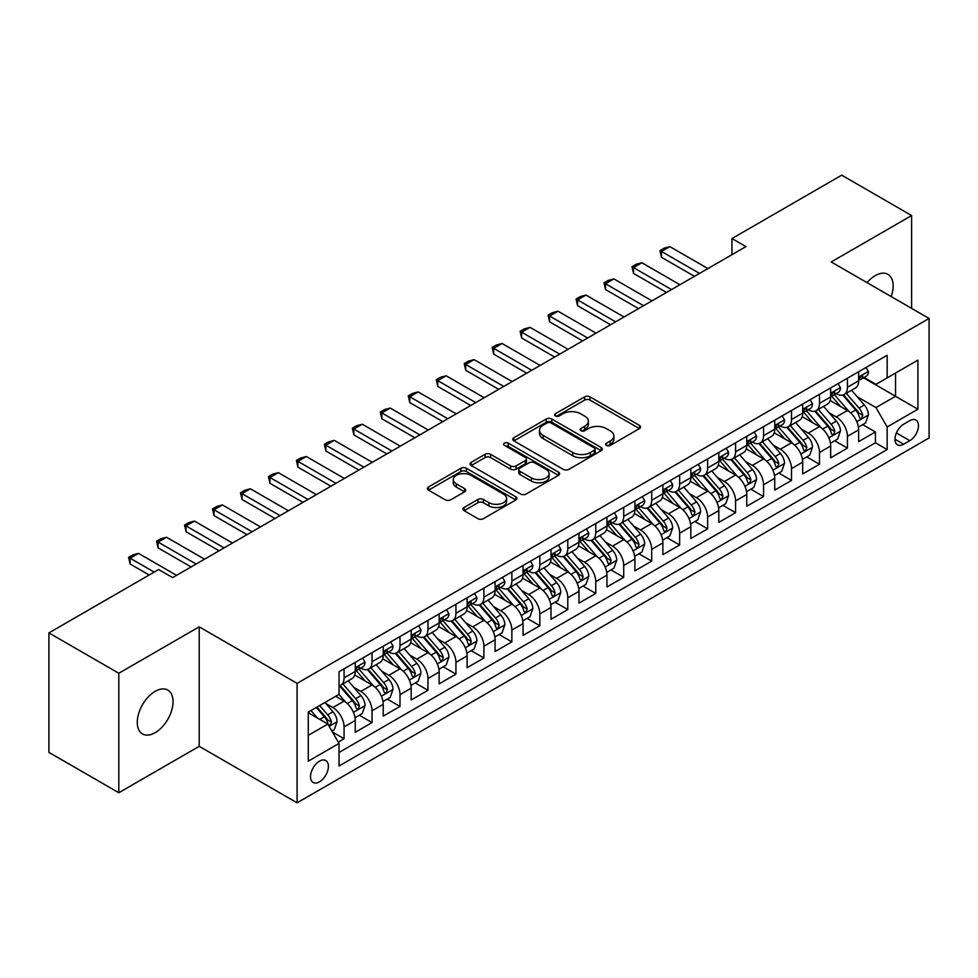 <?xml version="1.0" encoding="UTF-8"?>
<svg xmlns="http://www.w3.org/2000/svg" width="978" height="978" viewBox="0 0 978 978"><rect width="100%" height="100%" fill="white"/><g stroke="black" fill="none" stroke-linecap="round" stroke-linejoin="round"><path stroke-width="1.47" d="M606.458 445.418A2.714 1.565 0 0 0 610.309 445.418L639.465 428.572A3.888 2.237 0 0 0 640.602 426.995A3.888 2.237 0 0 0 639.465 425.406L590.064 396.885A3.888 2.237 0 0 0 584.575 396.885L555.406 413.718A2.714 1.565 0 0 0 554.612 414.831A2.714 1.565 0 0 0 555.406 415.931A2.714 1.565 0 0 0 559.245 415.931L563.022 413.755A12.421 7.176 0 0 1 580.59 413.755L584.71 416.139A12.421 7.176 0 0 1 588.353 421.2A12.421 7.176 0 0 1 584.71 426.274L580.932 428.45A2.714 1.565 0 0 0 580.137 429.562A2.714 1.565 0 0 0 580.932 430.675A2.714 1.565 0 0 0 584.783 430.675L588.548 428.498A12.421 7.176 0 0 1 606.115 428.498L610.235 430.87A12.421 7.176 0 0 1 613.878 435.943A12.421 7.176 0 0 1 610.235 441.017L606.458 443.193A2.714 1.565 0 0 0 605.663 444.305A2.714 1.565 0 0 0 606.458 445.418L606.458 443.193M155.172 732.681A25.306 14.609 120 0 0 171.7 710.37A25.306 14.609 120 0 0 167.825 690.089A25.306 14.609 120 0 0 155.172 691.348A25.306 14.609 120 0 0 138.631 713.647A25.306 14.609 120 0 0 142.507 733.928A25.306 14.609 120 0 0 155.172 732.681M891.166 296.566A25.306 14.609 120 0 0 887.926 274.341A25.306 14.609 120 0 0 875.273 275.6A25.306 14.609 120 0 0 867.058 282.642M319.464 781.838A12.653 7.311 120 0 0 327.728 770.688A12.653 7.311 120 0 0 325.784 760.542A12.653 7.311 120 0 0 319.464 761.177A12.653 7.311 120 0 0 311.2 772.327A12.653 7.311 120 0 0 313.131 782.461A12.653 7.311 120 0 0 319.464 781.838M464.073 507.496A3.888 2.237 0 0 0 462.936 509.086A3.888 2.237 0 0 0 464.073 510.663L477.924 518.67A3.888 2.237 0 0 0 483.413 518.67L515.809 499.966A3.888 2.237 0 0 0 516.946 498.389A3.888 2.237 0 0 0 515.809 496.8L466.396 468.279A3.888 2.237 0 0 0 460.907 468.279L428.523 486.971A3.888 2.237 0 0 0 427.386 488.56A3.888 2.237 0 0 0 428.523 490.149L445.259 499.807A3.888 2.237 0 0 0 450.76 499.807L464.611 491.812A3.888 2.237 0 0 0 465.748 490.222A3.888 2.237 0 0 0 464.611 488.633L456.31 483.841A10.379 5.99 0 0 1 453.266 479.599A10.379 5.99 0 0 1 459.684 474.061A10.379 5.99 0 0 1 470.993 475.369L503.523 494.147A10.379 5.99 0 0 1 506.567 498.389A10.379 5.99 0 0 1 500.161 503.927A10.379 5.99 0 0 1 488.841 502.619L483.413 499.489A3.888 2.237 0 0 0 477.924 499.489L464.073 507.496L464.073 510.663M199.206 626.837L118.815 673.255L48.9 632.9L48.9 752.375L118.815 792.742L199.206 746.324L297.092 802.828L297.092 683.353L199.206 626.837L199.206 746.324M911.618 308.376L911.618 215.539L831.227 261.957L929.1 318.461L297.092 683.353M911.618 215.539L841.703 175.172L731.947 238.546L731.947 254.683M48.9 632.9L158.668 569.526L172.641 577.595L745.933 246.615L731.947 238.546M563.304 469.379A3.888 2.237 0 0 0 568.793 469.379L601.177 450.687A3.888 2.237 0 0 0 602.314 449.098A3.888 2.237 0 0 0 601.177 447.508L551.763 418.987A3.888 2.237 0 0 0 546.274 418.987L513.89 437.692A3.888 2.237 0 0 0 512.753 439.269A3.888 2.237 0 0 0 513.89 440.858L563.304 469.379M505.504 446.005A2.714 1.565 0 0 1 508.267 446.384L508.267 443.156L558.499 472.154A3.888 2.237 0 0 1 559.636 473.743A3.888 2.237 0 0 1 558.499 475.32L526.103 494.024A3.888 2.237 0 0 1 520.614 494.024L471.2 465.504L471.2 462.325A3.888 2.237 0 0 0 470.063 463.914A3.888 2.237 0 0 0 471.2 465.504M471.2 462.325L485.064 454.33A3.888 2.237 0 0 1 490.553 454.33L510.589 465.895A3.888 2.237 0 0 0 516.078 465.895L525.284 460.589A3.888 2.237 0 0 0 526.421 459A3.888 2.237 0 0 0 525.284 457.423L504.416 445.369A2.714 1.565 0 0 1 503.621 444.269A2.714 1.565 0 0 1 505.296 442.814A2.714 1.565 0 0 1 508.267 443.156M338.266 742.082L344.073 738.732L332.471 732.033M325.87 703.512L332.887 707.571A15.819 9.132 60 0 1 344.073 726.947L355.259 720.48L355.259 732.277L372.031 722.583L359.317 715.236M353.828 687.375L360.845 691.422A15.819 9.132 60 0 1 372.031 710.798L383.217 704.343L383.217 716.128L400.002 706.434L387.276 699.099M381.799 671.226L388.816 675.285A15.819 9.132 60 0 1 400.002 694.649L411.188 688.194L411.188 699.979L427.961 690.297L415.247 682.95M409.758 655.077L416.775 659.135A15.819 9.132 60 0 1 427.961 678.512L439.146 672.045L439.146 683.842L455.931 674.148L443.205 666.8M437.728 638.94L444.745 642.986A15.819 9.132 60 0 1 455.931 662.363L467.117 655.908L467.117 667.693L483.902 657.998L471.176 650.651M465.687 622.79L472.716 626.837A15.819 9.132 60 0 1 483.902 646.213L495.088 639.759L495.088 651.544L511.861 641.861L499.135 634.514M493.658 606.641L500.675 610.7A15.819 9.132 60 0 1 511.861 630.076L523.047 623.609L523.047 635.394L539.832 625.712L527.105 618.365M521.616 590.492L528.646 594.551A15.819 9.132 60 0 1 539.832 613.927L551.017 607.472L551.017 619.257L567.79 609.563L555.064 602.216M549.587 574.355L556.604 578.401A15.819 9.132 60 0 1 567.79 597.778L578.976 591.323L578.976 603.108L595.761 593.426L583.035 586.079M577.546 558.206L584.575 562.264A15.819 9.132 60 0 1 595.761 581.641L606.947 575.174L606.947 586.959L623.719 577.277L610.993 569.929M605.516 542.056L612.534 546.115A15.819 9.132 60 0 1 623.719 565.492L634.905 559.037L634.905 570.822L651.69 561.127L638.964 553.78M633.475 525.919L640.504 529.966A15.819 9.132 60 0 1 651.69 549.343L662.876 542.888L662.876 554.673L679.649 544.99L666.923 537.643M661.446 509.77L668.463 513.829A15.819 9.132 60 0 1 679.649 533.193L690.835 526.739L690.835 538.523L707.62 528.841L694.893 521.494M689.404 493.621L696.434 497.68A15.819 9.132 60 0 1 707.62 517.056L718.806 510.589L718.806 522.386L735.578 512.692L722.852 505.345M717.375 477.484L724.392 481.531A15.819 9.132 60 0 1 735.578 500.907L746.764 494.452L746.764 506.237L763.549 496.543L750.823 489.208M745.334 461.335L752.363 465.381A15.819 9.132 60 0 1 763.549 484.758L774.735 478.303L774.735 490.088L791.508 480.406L778.794 473.059M773.305 445.186L780.322 449.244A15.819 9.132 60 0 1 791.508 468.621L802.693 462.154L802.693 473.939L819.478 464.257L806.752 456.909M801.275 429.049L808.293 433.095A15.819 9.132 60 0 1 819.478 452.472L830.664 446.017L830.664 457.802L847.437 448.107L847.437 436.322A15.819 9.132 -120 0 0 836.251 416.946L829.234 412.899M834.723 440.76L847.437 448.107M355.259 720.48A15.819 9.132 -120 0 0 344.073 701.116L335.686 696.263M383.217 704.343A15.819 9.132 -120 0 0 372.031 684.967L354.745 674.979M411.188 688.194A15.819 9.132 -120 0 0 400.002 668.818L382.704 658.83M439.146 672.045A15.819 9.132 -120 0 0 427.961 652.681L410.674 642.693M467.117 655.908A15.819 9.132 -120 0 0 455.931 636.531L438.633 626.543M495.088 639.759A15.819 9.132 -120 0 0 483.902 620.382L466.604 610.394M523.047 623.609A15.819 9.132 -120 0 0 511.861 604.233L494.562 594.257M551.017 607.472A15.819 9.132 -120 0 0 539.832 588.096L522.533 578.108M578.976 591.323A15.819 9.132 -120 0 0 567.79 571.947L550.492 561.959M606.947 575.174A15.819 9.132 -120 0 0 595.761 555.797L578.463 545.822M634.905 559.037A15.819 9.132 -120 0 0 623.719 539.66L606.433 529.673M662.876 542.888A15.819 9.132 -120 0 0 651.69 523.511L634.392 513.523M690.835 526.739A15.819 9.132 -120 0 0 679.649 507.362L662.363 497.386M718.806 510.589A15.819 9.132 -120 0 0 707.62 491.225L690.321 481.237M746.764 494.452A15.819 9.132 -120 0 0 735.578 475.076L718.292 465.088M774.735 478.303A15.819 9.132 -120 0 0 763.549 458.926L746.251 448.939M802.693 462.154A15.819 9.132 -120 0 0 791.508 442.789L774.221 432.802M830.664 446.017A15.819 9.132 -120 0 0 819.478 426.64L802.18 416.652M909.809 420.662L903.648 424.22A12.262 7.078 120 0 0 895.64 435.014A12.262 7.078 120 0 0 897.523 444.843A12.262 7.078 120 0 0 903.648 444.232L909.809 440.687A12.262 7.078 120 0 0 917.816 429.88A12.262 7.078 120 0 0 915.934 420.063A12.262 7.078 120 0 0 909.809 420.662M297.092 802.828L929.1 437.936L929.1 318.461M308.278 735.334L327.85 724.038L339.036 743.414L339.036 766.019L887.156 449.562L887.156 426.958L875.97 407.581L857.205 396.75M339.036 743.414L308.278 761.177L308.278 712.094L339.036 694.331L339.036 671.727L887.156 355.271L887.156 377.875L917.914 360.124L917.914 409.207L887.156 426.958M360.699 668.084L360.845 668.17A15.819 9.132 60 0 0 368.755 668.952L379.941 662.497A15.819 9.132 -120 0 0 383.217 655.26L383.217 646.213M388.669 651.947L388.816 652.033A15.819 9.132 60 0 0 396.726 652.815L407.912 646.348A15.819 9.132 -120 0 0 411.188 639.111L411.188 630.076M416.628 635.798L416.775 635.883A15.819 9.132 60 0 0 424.684 636.666L435.87 630.211A15.819 9.132 -120 0 0 439.146 622.962L439.146 613.927M444.599 619.649L444.745 619.734A15.819 9.132 60 0 0 452.655 620.517L463.841 614.062A15.819 9.132 -120 0 0 467.117 606.825L467.117 597.778M472.57 603.512L472.716 603.597A15.819 9.132 60 0 0 480.626 604.38L491.812 597.913A15.819 9.132 -120 0 0 495.088 590.675L495.088 581.629M500.528 587.362L500.675 587.448A15.819 9.132 60 0 0 508.584 588.23L519.77 581.776A15.819 9.132 -120 0 0 523.047 574.526L523.047 565.492M528.499 571.213L528.646 571.299A15.819 9.132 60 0 0 536.555 572.081L547.741 565.626A15.819 9.132 -120 0 0 551.017 558.389L551.017 549.343M556.458 555.076L556.604 555.162A15.819 9.132 60 0 0 564.514 555.944L575.7 549.477A15.819 9.132 -120 0 0 578.976 542.24L578.976 533.193M584.428 538.927L584.575 539.012A15.819 9.132 60 0 0 592.485 539.795L603.67 533.34A15.819 9.132 -120 0 0 606.947 526.091L606.947 517.056M612.387 522.778L612.534 522.863A15.819 9.132 60 0 0 620.443 523.646L631.629 517.191A15.819 9.132 -120 0 0 634.905 509.954L634.905 500.907M640.358 506.641L640.504 506.714A15.819 9.132 60 0 0 648.414 507.509L659.6 501.042A15.819 9.132 -120 0 0 662.876 493.804L662.876 484.758M668.316 490.491L668.463 490.577A15.819 9.132 60 0 0 676.373 491.359L687.558 484.905A15.819 9.132 -120 0 0 690.835 477.655L690.835 468.621M696.287 474.342L696.434 474.428A15.819 9.132 60 0 0 704.343 475.21L715.529 468.755A15.819 9.132 -120 0 0 718.806 461.506L718.806 452.472M724.246 458.193L724.392 458.279A15.819 9.132 60 0 0 732.302 459.061L743.488 452.606A15.819 9.132 -120 0 0 746.764 445.369L746.764 436.322M752.216 442.056L752.363 442.142A15.819 9.132 60 0 0 760.273 442.924L771.459 436.457A15.819 9.132 -120 0 0 774.735 429.22L774.735 420.173M780.175 425.907L780.322 425.992A15.819 9.132 60 0 0 788.231 426.775L799.417 420.32A15.819 9.132 -120 0 0 802.693 413.071L802.693 404.036M808.146 409.758L808.293 409.843A15.819 9.132 60 0 0 816.202 410.626L827.388 404.171A15.819 9.132 -120 0 0 830.664 396.934L830.664 387.887M339.036 752.449L875.408 442.789L875.408 431.97L858.623 441.653L858.623 429.868A15.819 9.132 -120 0 0 847.437 410.491L830.151 400.503M836.104 393.621L836.251 393.706A15.819 9.132 -120 0 0 844.161 394.489A15.819 9.132 -120 0 0 847.437 387.239L847.437 378.205M844.161 394.489L855.347 388.021A15.819 9.132 -120 0 0 858.623 380.784L858.623 371.738M344.073 668.818L344.073 677.864A15.819 9.132 60 0 1 340.796 685.101A15.819 9.132 60 0 1 339.036 685.737M340.796 685.101L351.982 678.646A15.819 9.132 -120 0 0 355.259 671.409L355.259 662.363M372.031 652.668L372.031 661.715A15.819 9.132 60 0 1 368.755 668.952M400.002 636.531L400.002 645.566A15.819 9.132 60 0 1 396.726 652.815M427.961 620.382L427.961 629.429A15.819 9.132 60 0 1 424.684 636.666M455.931 604.233L455.931 613.279A15.819 9.132 60 0 1 452.655 620.517M483.902 588.096L483.902 597.13A15.819 9.132 60 0 1 480.626 604.38M511.861 571.947L511.861 580.993A15.819 9.132 60 0 1 508.584 588.23M539.832 555.797L539.832 564.844A15.819 9.132 60 0 1 536.555 572.081M567.79 539.66L567.79 548.695A15.819 9.132 60 0 1 564.514 555.944M595.761 523.511L595.761 532.558A15.819 9.132 60 0 1 592.485 539.795M623.719 507.362L623.719 516.408A15.819 9.132 60 0 1 620.443 523.646M651.69 491.225L651.69 500.259A15.819 9.132 60 0 1 648.414 507.509M679.649 475.076L679.649 484.11A15.819 9.132 60 0 1 676.373 491.359M707.62 458.926L707.62 467.973A15.819 9.132 60 0 1 704.343 475.21M735.578 442.777L735.578 451.824A15.819 9.132 60 0 1 732.302 459.061M763.549 426.64L763.549 435.675A15.819 9.132 60 0 1 760.273 442.924M791.508 410.491L791.508 419.538A15.819 9.132 60 0 1 788.231 426.775M819.478 394.342L819.478 403.388A15.819 9.132 60 0 1 816.202 410.626M819.478 452.472L819.478 464.257M791.508 468.621L791.508 480.406M763.549 484.758L763.549 496.543M735.578 500.907L735.578 512.692M707.62 517.056L707.62 528.841M679.649 533.193L679.649 544.99M651.69 549.343L651.69 561.127M623.719 565.492L623.719 577.277M595.761 581.641L595.761 593.426M567.79 597.778L567.79 609.563M539.832 613.927L539.832 625.712M511.861 630.076L511.861 641.861M483.902 646.213L483.902 657.998M455.931 662.363L455.931 674.148M427.961 678.512L427.961 690.297M400.002 694.649L400.002 706.434M372.031 710.798L372.031 722.583M344.073 726.947L344.073 738.732M327.85 724.038L308.278 712.742M875.97 407.581L895.542 396.286L895.542 373.034L917.914 360.124M863.513 377.789L917.914 409.207M864.075 377.471L875.97 384.342L887.156 377.875M118.815 673.255L118.815 792.742M862.682 424.623L875.408 431.97M875.408 442.789L887.156 449.562M607.546 445.797L610.235 444.244A12.421 7.176 0 0 0 613.878 439.171L613.878 435.943M588.353 421.2L588.353 424.44A12.421 7.176 0 0 1 584.71 429.501L582.02 431.053M639.416 428.608L590.064 400.112A3.888 2.237 0 0 0 584.575 400.112L556.494 416.322M601.128 450.711L551.763 422.215A3.888 2.237 0 0 0 546.274 422.215L513.939 440.882M594.318 450.21A2.714 1.565 0 0 0 595.113 449.098A2.714 1.565 0 0 0 594.318 447.985L550.944 422.948A2.714 1.565 0 0 0 547.105 422.948L543.12 425.247A12.421 7.176 0 0 0 539.489 430.32A12.421 7.176 0 0 0 543.12 435.393L572.766 452.508A12.421 7.176 0 0 0 590.333 452.508L594.318 450.21L594.318 453.437A2.714 1.565 0 0 0 595.113 452.325L595.113 449.098M539.489 430.32L539.489 433.547A12.421 7.176 0 0 0 543.12 438.621L543.12 435.393M594.318 453.437L590.333 455.736A12.421 7.176 0 0 1 572.766 455.736L543.12 438.621M471.262 465.528L485.064 457.557L485.064 454.33M526.421 459L526.421 462.227A3.888 2.237 0 0 1 525.284 463.816L516.078 469.122A3.888 2.237 0 0 1 510.589 469.122L490.553 457.557A3.888 2.237 0 0 0 485.064 457.557M508.267 446.384L558.438 475.357M531.384 477.9A10.379 5.99 0 0 0 542.704 479.196A10.379 5.99 0 0 0 549.11 473.658A10.379 5.99 0 0 0 546.079 469.428L534.611 462.802A3.888 2.237 0 0 0 529.122 462.802L519.929 468.12A3.888 2.237 0 0 0 518.792 469.697A3.888 2.237 0 0 0 519.929 471.286L531.384 477.9L531.384 481.127A10.379 5.99 0 0 0 542.704 482.435A10.379 5.99 0 0 0 549.11 476.885L549.11 473.658M518.792 469.697L518.792 472.924A3.888 2.237 0 0 0 519.929 474.513L519.929 471.286M531.384 481.127L519.929 474.513M506.567 498.389L506.567 501.616A10.379 5.99 0 0 1 500.161 507.154A10.379 5.99 0 0 1 488.841 505.858L483.413 502.729A3.888 2.237 0 0 0 477.924 502.729L464.122 510.699M453.266 479.599L453.266 482.839A10.379 5.99 0 0 0 456.31 487.068L456.31 483.841M464.562 491.836L456.31 487.068M515.761 500.002L466.396 471.506A3.888 2.237 0 0 0 460.907 471.506L428.572 490.174L428.523 486.971M858.391 427.093L865.616 422.924L868.415 414.855A10.477 6.051 -120 0 0 864.332 405.014L851.557 390.222M849.002 411.518L834.393 394.611M840.689 406.591L832.205 396.775A25.11 14.499 -120 0 0 831.434 395.907M842.743 395.051L855.664 410.014A10.477 6.051 60 0 1 859.405 417.239L860.163 418.474L861.581 418.278L862.755 415.295A10.477 6.051 -120 0 0 859.014 408.083L846.239 393.29M843.501 394.806L857.388 410.882A5.342 3.081 60 0 1 858.733 412.973L862.755 415.295M866.043 367.459L868.415 371.579A10.477 6.051 60 0 1 866.251 376.212L860.933 379.281A10.477 6.051 -120 0 0 862.755 376.872L862.535 375.943M858.977 379.782L859.014 379.782A10.477 6.051 -120 0 0 860.933 379.281M861.398 376.09L862.755 376.872C862.095 375.295 860.982 375.943 859.405 378.804A10.477 6.051 60 0 1 858.623 380.295M699.502 273.412L661.47 251.456L661.47 257.275L659.942 250.576L664.135 248.155L669.869 246.615L707.901 268.571M694.478 276.322L661.47 257.275M669.869 246.615L661.47 251.456L659.942 250.576M830.432 443.242L837.657 439.073L840.444 430.992A10.477 6.051 -120 0 0 836.373 421.151L823.586 406.359M821.031 427.655L806.422 410.748M812.718 422.74L804.246 412.924A25.11 14.499 -120 0 0 803.464 412.056M814.772 411.2L827.694 426.163A10.477 6.051 60 0 1 831.434 433.376L832.192 434.623L833.611 434.428L834.796 431.445A10.477 6.051 -120 0 0 831.055 424.22L818.28 409.427M815.53 410.956L829.417 427.031A5.342 3.081 60 0 1 830.762 429.122L834.796 431.445M802.461 459.391L809.686 455.21L812.486 447.142A10.477 6.051 -120 0 0 808.403 437.3L795.627 422.508M793.06 443.804L778.464 426.897M784.759 438.877L776.275 429.073A25.11 14.499 -120 0 0 775.505 428.193M786.813 427.349L799.735 442.313A10.477 6.051 60 0 1 803.476 449.525L804.234 450.772L805.652 450.565L806.826 447.594A10.477 6.051 -120 0 0 803.085 440.369L790.31 425.577M787.571 427.105L801.459 443.181A5.342 3.081 60 0 1 802.804 445.271L806.826 447.594M774.503 475.528L781.728 471.359L784.515 463.291A10.477 6.051 -120 0 0 780.444 453.45L767.657 438.657M765.102 459.953L750.493 443.046M756.789 455.027L748.317 445.21A25.11 14.499 -120 0 0 747.534 444.342M758.842 443.486L771.764 458.45A10.477 6.051 60 0 1 775.505 465.675L776.263 466.909L777.681 466.714L778.867 463.731A10.477 6.051 -120 0 0 775.126 456.518L762.351 441.726M759.6 443.242L773.488 459.318A5.342 3.081 60 0 1 774.833 461.408L778.867 463.731M746.532 491.677L753.757 487.509L756.556 479.428A10.477 6.051 -120 0 0 752.473 469.599L739.698 454.794M737.131 476.103L722.534 459.195M728.83 471.176L720.346 461.359A25.11 14.499 -120 0 0 719.576 460.491M730.884 459.636L743.806 474.599A10.477 6.051 60 0 1 747.547 481.812L748.304 483.059L749.723 482.863L750.896 479.88A10.477 6.051 -120 0 0 747.155 472.655L734.38 457.863M731.642 459.391L745.529 475.467A5.342 3.081 60 0 1 746.874 477.557L750.896 479.88M838.073 383.608L840.444 387.728A10.477 6.051 60 0 1 838.28 392.361L832.963 395.43A10.477 6.051 -120 0 0 834.796 393.022L834.576 392.092M831.019 395.919L831.055 395.919A10.477 6.051 -120 0 0 832.963 395.43M833.439 392.239L834.796 393.022C834.136 391.432 833.011 392.08 831.434 394.953A10.477 6.051 60 0 1 830.664 396.445M671.544 289.561L633.512 267.605L633.512 273.412L631.971 266.713L636.165 264.292L641.898 262.764L679.93 284.72M666.507 292.471L633.512 273.412M641.898 262.764L633.512 267.605L631.971 266.713M810.114 399.757L812.486 403.877A10.477 6.051 60 0 1 810.31 408.511L805.004 411.579A10.477 6.051 -120 0 0 806.826 409.159L806.605 408.229M803.048 412.068L803.085 412.068A10.477 6.051 -120 0 0 805.004 411.579M805.469 408.376L806.826 409.159C806.165 407.581 805.053 408.229 803.476 411.102A10.477 6.051 60 0 1 802.693 412.594M643.573 305.711L605.541 283.754L605.541 289.561L604.001 282.862L608.206 280.441L613.939 278.901L651.971 300.869M638.548 308.62L605.541 289.561M613.939 278.901L605.541 283.754L604.001 282.862M782.143 415.907L784.515 420.014A10.477 6.051 60 0 1 782.351 424.66L777.033 427.716A10.477 6.051 -120 0 0 778.867 425.308L778.647 424.379M775.077 428.217L775.126 428.217A10.477 6.051 -120 0 0 777.033 427.716M777.51 424.525L778.867 425.308C778.207 423.731 777.082 424.379 775.505 427.252A10.477 6.051 60 0 1 774.735 428.731M615.614 321.848L577.582 299.891L577.582 305.711L576.042 299.011L580.235 296.591L585.969 295.05L624.001 317.006M610.578 324.757L577.582 305.711M585.969 295.05L577.582 299.891L576.042 299.011M754.172 432.044L756.556 436.164A10.477 6.051 60 0 1 754.38 440.797L749.075 443.865A10.477 6.051 -120 0 0 750.896 441.457L750.676 440.528M747.119 444.354L747.155 444.354A10.477 6.051 -120 0 0 749.075 443.865M749.539 440.675L750.896 441.457C750.236 439.88 749.124 440.516 747.547 443.389A10.477 6.051 60 0 1 746.764 444.88M587.644 337.997L549.612 316.041L549.612 321.848L548.071 315.148L552.277 312.728L557.998 311.2L596.03 333.156M582.607 340.906L549.612 321.848M557.998 311.2L549.612 316.041L548.071 315.148M718.573 507.826L725.798 503.658L728.586 495.577A10.477 6.051 -120 0 0 724.502 485.736L711.727 470.944M709.172 492.24L694.563 475.332M700.859 487.325L692.387 477.508A25.11 14.499 -120 0 0 691.605 476.628M702.913 475.785L715.835 490.748A10.477 6.051 60 0 1 719.576 497.961L720.334 499.208L721.752 499.012L722.925 496.029A10.477 6.051 -120 0 0 719.197 488.804L706.422 474.012M703.671 475.54L717.559 491.616A5.342 3.081 60 0 1 718.903 493.707L722.925 496.029M726.214 448.193L728.586 452.313A10.477 6.051 60 0 1 726.422 456.946L721.104 460.015A10.477 6.051 -120 0 0 722.925 457.594L722.705 456.665M719.148 460.504L719.197 460.504A10.477 6.051 -120 0 0 721.104 460.015M721.581 456.824L722.925 457.594C722.277 456.017 721.153 456.665 719.576 459.538A10.477 6.051 60 0 1 718.806 461.029M559.685 354.146L521.653 332.19L521.653 337.997L520.113 331.297L524.306 328.877L530.039 327.349L568.071 349.305M554.648 357.056L521.653 337.997M530.039 327.349L521.653 332.19L520.113 331.297M690.602 523.976L697.827 519.795L700.627 511.726A10.477 6.051 -120 0 0 696.544 501.885L683.769 487.093M681.201 508.389L666.605 491.482M672.901 503.462L664.417 493.658A25.11 14.499 -120 0 0 663.646 492.778M674.954 491.922L687.876 506.885A10.477 6.051 60 0 1 691.605 514.11L692.375 515.357L693.793 515.149L694.967 512.166A10.477 6.051 -120 0 0 691.226 504.954L678.451 490.161M675.712 491.677L689.6 507.765A5.342 3.081 60 0 1 690.945 509.844L694.967 512.166M698.243 464.342L700.627 468.45A10.477 6.051 60 0 1 698.451 473.095L693.145 476.164A10.477 6.051 -120 0 0 694.967 473.743L694.747 472.814M691.189 476.653L691.226 476.653A10.477 6.051 -120 0 0 693.145 476.164M693.61 472.961L694.967 473.743C694.307 472.166 693.194 472.814 691.605 475.687A10.477 6.051 60 0 1 690.835 477.178M531.714 370.295L493.682 348.327L493.682 354.146L492.142 347.447L496.335 345.026L502.069 343.486L540.101 365.442M526.677 373.193L493.682 354.146M502.069 343.486L493.682 348.327L492.142 347.447M662.632 540.113L669.869 535.944L672.656 527.875A10.477 6.051 -120 0 0 668.573 518.034L655.798 503.242M653.243 524.538L638.634 507.631M644.93 519.611L636.458 509.795A25.11 14.499 -120 0 0 635.676 508.927M646.984 508.071L659.905 523.034A10.477 6.051 60 0 1 663.646 530.259L664.404 531.494L665.822 531.298L666.996 528.316A10.477 6.051 -120 0 0 663.267 521.103L650.492 506.298M647.742 507.826L661.629 523.902A5.342 3.081 60 0 1 662.974 525.993L666.996 528.316M670.285 480.479L672.656 484.599A10.477 6.051 60 0 1 670.492 489.232L665.174 492.301A10.477 6.051 -120 0 0 666.996 489.892L666.776 488.963M663.218 492.79L663.267 492.79A10.477 6.051 -120 0 0 665.174 492.301M665.651 489.11L666.996 489.892C666.348 488.315 665.223 488.951 663.646 491.824A10.477 6.051 60 0 1 662.876 493.315M503.756 386.432L465.724 364.476L465.724 370.295L464.183 363.584L468.376 361.163L474.11 359.635L512.142 381.591M498.719 389.342L465.724 370.295M474.11 359.635L465.724 364.476L464.183 363.584M634.673 556.262L641.898 552.093L644.698 544.012A10.477 6.051 -120 0 0 640.614 534.171L627.839 519.379M625.272 540.675L610.675 523.768M616.971 535.761L608.487 525.944A25.11 14.499 -120 0 0 607.717 525.064M619.025 524.22L631.947 539.184A10.477 6.051 60 0 1 635.676 546.396L636.446 547.643L637.864 547.448L639.037 544.465A10.477 6.051 -120 0 0 635.297 537.24L622.521 522.448M619.783 523.976L633.671 540.052A5.342 3.081 60 0 1 635.015 542.142L639.037 544.465M642.314 496.628L644.698 500.748A10.477 6.051 60 0 1 642.522 505.381L637.216 508.45A10.477 6.051 -120 0 0 639.037 506.029L638.817 505.1M635.26 508.939L635.297 508.939A10.477 6.051 -120 0 0 637.216 508.45M637.68 505.259L639.037 506.029C638.377 504.452 637.253 505.1 635.676 507.973A10.477 6.051 60 0 1 634.905 509.465M475.785 402.581L437.753 380.625L437.753 386.432L436.212 379.733L440.406 377.312L446.139 375.784L484.171 397.74M470.748 405.491L437.753 386.432M446.139 375.784L437.753 380.625L436.212 379.733M606.702 572.411L613.939 568.23L616.727 560.162A10.477 6.051 -120 0 0 612.644 550.321L599.869 535.528M597.313 556.824L582.705 539.917M589 551.898L580.529 542.093A25.11 14.499 -120 0 0 579.746 541.213M591.054 540.357L603.976 555.321A10.477 6.051 60 0 1 607.717 562.546L608.475 563.793L609.893 563.585L611.067 560.602A10.477 6.051 -120 0 0 607.338 553.389L594.563 538.597M591.812 540.113L605.7 556.201A5.342 3.081 60 0 1 607.045 558.279L611.067 560.602M614.355 512.778L616.727 516.885A10.477 6.051 60 0 1 614.563 521.531L609.245 524.599A10.477 6.051 -120 0 0 611.067 522.179L610.847 521.25M607.289 525.088L607.338 525.088A10.477 6.051 -120 0 0 609.245 524.599M609.722 521.396L611.067 522.179C610.406 520.602 609.294 521.25 607.717 524.122A10.477 6.051 60 0 1 606.947 525.614M447.826 418.731L409.794 396.762L409.794 402.581L408.254 395.882L412.447 393.462L418.181 391.921L456.213 413.877M442.789 421.628L409.794 402.581M418.181 391.921L409.794 396.762L408.254 395.882M578.744 588.548L585.969 584.379L588.768 576.311A10.477 6.051 -120 0 0 584.685 566.47L571.91 551.678M569.343 572.974L554.746 556.066M561.03 568.047L552.558 558.23A25.11 14.499 -120 0 0 551.775 557.362M563.096 556.506L576.018 571.47A10.477 6.051 60 0 1 579.746 578.695L580.516 579.93L581.934 579.734L583.108 576.751A10.477 6.051 -120 0 0 579.367 569.538L566.592 554.746M563.854 556.262L577.741 572.338A5.342 3.081 60 0 1 579.086 574.428L583.108 576.751M586.384 528.915L588.768 533.034A10.477 6.051 60 0 1 586.592 537.668L581.287 540.736A10.477 6.051 -120 0 0 583.108 538.328L582.888 537.399M579.331 541.237L579.367 541.237A10.477 6.051 -120 0 0 581.287 540.736M581.751 537.545L583.108 538.328C582.448 536.751 581.323 537.399 579.746 540.259A10.477 6.051 60 0 1 578.976 541.751M419.855 434.868L381.823 412.912L381.823 418.731L380.283 412.031L384.476 409.599L390.21 408.07L428.242 430.027M414.819 437.777L381.823 418.731M390.21 408.07L381.823 412.912L380.283 412.031M550.773 604.697L557.998 600.529L560.797 592.448A10.477 6.051 -120 0 0 556.714 582.607L543.939 567.815M541.384 589.111L526.775 572.203M533.071 584.196L524.599 574.379A25.11 14.499 -120 0 0 523.817 573.499M535.125 572.656L548.047 587.619A10.477 6.051 60 0 1 551.788 594.832L552.546 596.079L553.964 595.883L555.137 592.9A10.477 6.051 -120 0 0 551.409 585.675L538.621 570.883M535.883 572.411L549.77 588.487A5.342 3.081 60 0 1 551.115 590.578L555.137 592.9M558.426 545.064L560.797 549.184A10.477 6.051 60 0 1 558.634 553.817L553.316 556.885A10.477 6.051 -120 0 0 555.137 554.477L554.917 553.548M551.36 557.374L551.409 557.374A10.477 6.051 -120 0 0 553.316 556.885M553.793 553.695L555.137 554.477C554.477 552.888 553.365 553.536 551.788 556.409A10.477 6.051 60 0 1 551.017 557.9M391.897 451.017L353.865 429.061L353.865 434.868L352.324 428.168L356.518 425.748L362.251 424.22L400.283 446.176M386.86 453.926L353.865 434.868M362.251 424.22L353.865 429.061L352.324 428.168M522.814 620.847L530.039 616.666L532.839 608.597A10.477 6.051 -120 0 0 528.756 598.756L515.981 583.964M513.413 605.26L498.817 588.353M505.1 600.333L496.628 590.529A25.11 14.499 -120 0 0 495.846 589.648M507.154 588.805L520.088 603.756A10.477 6.051 60 0 1 523.817 610.981L524.587 612.228L525.993 612.02L527.179 609.049A10.477 6.051 -120 0 0 523.438 601.825L510.663 587.032M507.924 588.56L521.812 604.636A5.342 3.081 60 0 1 523.157 606.727L527.179 609.049M530.455 561.213L532.839 565.321A10.477 6.051 60 0 1 530.663 569.966L525.357 573.035A10.477 6.051 -120 0 0 527.179 570.614L526.959 569.685M523.401 573.524L523.438 573.524A10.477 6.051 -120 0 0 525.357 573.035M525.822 569.832L527.179 570.614C526.519 569.037 525.394 569.685 523.817 572.558A10.477 6.051 60 0 1 523.047 574.049M363.926 467.166L325.894 445.21L325.894 451.017L324.354 444.318L328.547 441.897L334.28 440.357L372.312 462.313M358.889 470.063L325.894 451.017M334.28 440.357L325.894 445.21L324.354 444.318M502.496 577.35L504.868 581.47A10.477 6.051 60 0 1 502.704 586.103L497.386 589.172A10.477 6.051 -120 0 0 499.208 586.763L498.988 585.834M495.43 589.673L495.479 589.673A10.477 6.051 -120 0 0 497.386 589.172M497.863 585.981L499.208 586.763C498.548 585.186 497.435 585.834 495.858 588.695A10.477 6.051 60 0 1 495.088 590.186M335.955 483.303L297.923 461.347L297.923 467.166L296.395 460.467L300.588 458.046L306.322 456.506L344.354 478.462M330.931 486.213L297.923 467.166M306.322 456.506L297.923 461.347L296.395 460.467M474.526 593.499L476.909 597.619A10.477 6.051 60 0 1 474.733 602.252L469.416 605.321A10.477 6.051 -120 0 0 471.249 602.913L471.029 601.983M467.472 605.81L467.508 605.81A10.477 6.051 -120 0 0 469.416 605.321M469.892 602.13L471.249 602.913C470.589 601.336 469.464 601.971 467.887 604.844A10.477 6.051 60 0 1 467.117 606.336M307.997 499.452L269.965 477.496L269.965 483.303L268.424 476.604L272.618 474.183L278.351 472.655L316.383 494.611M302.96 502.362L269.965 483.303M278.351 472.655L269.965 477.496L268.424 476.604M494.844 636.984L502.069 632.815L504.868 624.746A10.477 6.051 -120 0 0 500.785 614.905L488.01 600.113M485.455 621.409L470.846 604.502M477.142 616.482L468.67 606.666A25.11 14.499 -120 0 0 467.887 605.798M479.196 604.942L492.117 619.905A10.477 6.051 60 0 1 495.858 627.13L496.616 628.365L498.034 628.169L499.208 625.186A10.477 6.051 -120 0 0 495.479 617.974L482.692 603.181M479.954 604.697L493.841 620.773A5.342 3.081 60 0 1 495.186 622.864L499.208 625.186M466.885 653.133L474.11 648.964L476.909 640.883A10.477 6.051 -120 0 0 472.826 631.042L460.051 616.25M457.484 637.546L442.887 620.639M449.171 632.632L440.699 622.815A25.11 14.499 -120 0 0 439.917 621.947M451.225 621.091L464.159 636.055A10.477 6.051 60 0 1 467.887 643.267L468.658 644.514L470.063 644.319L471.249 641.336A10.477 6.051 -120 0 0 467.508 634.111L454.733 619.318M451.995 620.847L465.883 636.923A5.342 3.081 60 0 1 467.227 639.013L471.249 641.336M438.914 669.282L446.139 665.101L448.939 657.033A10.477 6.051 -120 0 0 444.856 647.191L432.08 632.399M429.525 653.695L414.916 636.788M421.212 648.769L412.74 638.964A25.11 14.499 -120 0 0 411.958 638.084M423.266 637.24L436.188 652.204A10.477 6.051 60 0 1 439.929 659.416L440.687 660.663L442.105 660.456L443.279 657.485A10.477 6.051 -120 0 0 439.55 650.26L426.763 635.468M424.024 636.996L437.912 653.072A5.342 3.081 60 0 1 439.256 655.162L443.279 657.485M446.567 609.649L448.939 613.768A10.477 6.051 60 0 1 446.775 618.402L441.457 621.47A10.477 6.051 -120 0 0 443.279 619.05L443.058 618.12M439.501 621.959L439.55 621.959A10.477 6.051 -120 0 0 441.457 621.47M441.934 618.267L443.279 619.05C442.618 617.473 441.506 618.12 439.929 620.993A10.477 6.051 60 0 1 439.146 622.485M280.026 515.602L241.994 493.645L241.994 499.452L240.466 492.753L244.659 490.333L250.392 488.792L288.424 510.76M275.001 518.511L241.994 499.452M250.392 488.792L241.994 493.645L240.466 492.753M410.956 685.419L418.181 681.25L420.968 673.182A10.477 6.051 -120 0 0 416.897 663.341L404.11 648.548M401.555 669.844L386.958 652.937M393.242 664.918L384.77 655.101A25.11 14.499 -120 0 0 383.987 654.233M395.295 653.377L408.229 668.341A10.477 6.051 60 0 1 411.958 675.566L412.728 676.8L414.134 676.605L415.32 673.622A10.477 6.051 -120 0 0 411.579 666.409L398.804 651.617M396.066 653.133L409.941 669.209A5.342 3.081 60 0 1 411.298 671.299L415.32 673.622M418.596 625.798L420.968 629.905A10.477 6.051 60 0 1 418.804 634.551L413.486 637.619A10.477 6.051 -120 0 0 415.32 635.199L415.1 634.27M411.542 638.108L411.579 638.108A10.477 6.051 -120 0 0 413.486 637.619M413.963 634.416L415.32 635.199C414.66 633.622 413.535 634.27 411.958 637.143A10.477 6.051 60 0 1 411.188 638.634M252.067 531.739L214.035 509.782L214.035 515.602L212.495 508.902L216.688 506.482L222.422 504.941L260.454 526.897M247.031 534.648L214.035 515.602M222.422 504.941L214.035 509.782L212.495 508.902M382.985 701.568L390.21 697.4L393.009 689.319A10.477 6.051 -120 0 0 388.926 679.49L376.151 664.685M373.596 685.994L358.987 669.086M365.283 681.067L356.799 671.25A25.11 14.499 -120 0 0 356.029 670.382M367.337 669.527L380.259 684.49A10.477 6.051 60 0 1 383.999 691.715L384.757 692.95L386.176 692.754L387.349 689.771A10.477 6.051 -120 0 0 383.608 682.546L370.833 667.754M368.095 669.282L381.982 685.358A5.342 3.081 60 0 1 383.327 687.448L387.349 689.771M390.638 641.935L393.009 646.055A10.477 6.051 60 0 1 390.845 650.688L385.528 653.756A10.477 6.051 -120 0 0 387.349 651.348L387.129 650.419M383.572 654.245L383.608 654.245A10.477 6.051 -120 0 0 385.528 653.756M385.992 650.566L387.349 651.348C386.689 649.771 385.576 650.407 383.999 653.28A10.477 6.051 60 0 1 383.217 654.771M224.096 547.888L186.064 525.932L186.064 531.751L184.536 525.039L188.73 522.619L194.463 521.091L232.495 543.047M219.072 550.797L186.064 531.751M194.463 521.091L186.064 525.932L184.536 525.039M355.026 717.718L362.251 713.549L365.038 705.468A10.477 6.051 -120 0 0 360.968 695.627L348.18 680.835M345.625 702.131L338.938 694.392M337.312 697.216L336.224 695.957M339.366 685.676L352.288 700.639A10.477 6.051 60 0 1 356.029 707.852L356.787 709.099L358.205 708.903L359.391 705.92A10.477 6.051 -120 0 0 355.65 698.695L342.875 683.903M340.124 685.431L354.012 701.507A5.342 3.081 60 0 1 355.356 703.598L359.391 705.92M362.667 658.084L365.038 662.204A10.477 6.051 60 0 1 362.875 666.837L357.557 669.906A10.477 6.051 -120 0 0 359.391 667.485L359.171 666.556M355.613 670.395L355.65 670.395A10.477 6.051 -120 0 0 357.557 669.906M358.034 666.715L359.391 667.485C358.73 665.908 357.606 666.556 356.029 669.429A10.477 6.051 60 0 1 355.259 670.92M196.138 564.037L158.106 542.081L158.106 547.888L156.566 541.189L160.759 538.768L166.492 537.24L204.524 559.196M191.101 566.947L158.106 547.888M166.492 537.24L158.106 542.081L156.566 541.189M331.909 731.067L334.28 729.686L337.08 721.617A10.477 6.051 -120 0 0 332.997 711.776L324.953 702.461M317.447 718.035L310.967 710.529M309.354 713.353L308.278 712.118M316.285 707.461L324.329 716.776A10.477 6.051 60 0 1 328.07 724.001L328.828 725.248L330.246 725.04L331.42 722.057A10.477 6.051 -120 0 0 327.679 714.845L319.635 705.529M316.933 707.094L326.053 717.656A5.342 3.081 60 0 1 327.398 719.735L331.42 722.057M154.194 572.106L130.135 558.218L130.135 564.037L128.595 557.338L132.8 554.917L138.534 553.377L176.566 575.333M149.157 575.015L130.135 564.037M138.534 553.377L130.135 558.218L128.595 557.338M332.887 707.571L344.073 701.116M360.845 691.422L372.031 684.967M388.816 675.285L400.002 668.818M416.775 659.135L427.961 652.681M444.745 642.986L455.931 636.531M472.716 626.837L483.902 620.382M500.675 610.7L511.861 604.233M528.646 594.551L539.832 588.096M556.604 578.401L567.79 571.947M584.575 562.264L595.761 555.797M612.534 546.115L623.719 539.66M640.504 529.966L651.69 523.511M668.463 513.829L679.649 507.362M696.434 497.68L707.62 491.225M724.392 481.531L735.578 475.076M752.363 465.381L763.549 458.926M780.322 449.244L791.508 442.789M808.293 433.095L819.478 426.64M836.251 416.946L847.437 410.491M847.437 387.239L858.623 380.784M344.073 677.864L355.259 671.409M372.031 661.715L383.217 655.26M400.002 645.566L411.188 639.111M427.961 629.429L439.146 622.962M455.931 613.279L467.117 606.825M483.902 597.13L495.088 590.675M511.861 580.993L523.047 574.526M539.832 564.844L551.017 558.389M567.79 548.695L578.976 542.24M595.761 532.558L606.947 526.091M623.719 516.408L634.905 509.954M651.69 500.259L662.876 493.804M679.649 484.11L690.835 477.655M707.62 467.973L718.806 461.506M735.578 451.824L746.764 445.369M763.549 435.675L774.735 429.22M791.508 419.538L802.693 413.071M819.478 403.388L830.664 396.934M847.437 436.322L858.623 429.868M896.398 432.948L909.809 440.687M894.98 439.232L903.648 444.232M610.235 444.244L610.235 441.017M580.932 430.675L580.932 428.45M584.71 429.501L584.71 426.274M555.406 415.931L555.406 413.718M584.575 400.112L584.575 396.885M590.064 400.112L590.064 396.885M639.465 428.572L639.465 425.406M513.89 440.858L513.89 437.692M546.274 422.215L546.274 418.987M551.763 422.215L551.763 418.987M601.177 450.687L601.177 447.508M572.766 455.736L572.766 452.508M590.333 455.736L590.333 452.508M490.553 457.557L490.553 454.33M510.589 469.122L510.589 465.895M516.078 469.122L516.078 465.895M525.284 463.816L525.284 460.589M558.499 475.32L558.499 472.154M477.924 502.729L477.924 499.489M483.413 502.729L483.413 499.489M488.841 505.858L488.841 502.619M464.611 491.812L464.611 488.633M460.907 471.506L460.907 468.279M466.396 471.506L466.396 468.279M515.809 499.966L515.809 496.8M856.789 421.726L868.342 415.051M859.014 408.083L864.332 405.014M850.664 412.899L855.664 410.014M868.342 371.457L858.623 377.068M828.831 437.863L840.383 431.2M831.055 424.22L836.373 421.151M822.706 429.049L827.694 426.163M800.86 454.012L812.412 447.349M803.085 440.369L808.403 437.3M794.735 445.198L799.735 442.313M772.901 470.161L784.454 463.486M775.126 456.518L780.444 453.45M766.776 461.335L771.764 458.45M744.93 486.31L756.483 479.636M747.155 472.655L752.473 469.599M738.806 477.484L743.806 474.599M840.383 387.606L830.664 393.217M812.412 403.755L802.693 409.366M784.454 419.892L774.735 425.503M756.483 436.041L746.764 441.653M716.972 502.447L728.524 495.785M719.197 488.804L724.502 485.736M710.835 493.633L715.835 490.748M728.524 452.191L718.806 457.802M689.001 518.597L700.554 511.922M691.226 504.954L696.544 501.885M682.876 509.77L687.876 506.885M700.554 468.328L690.835 473.939M661.042 534.746L672.595 528.071M663.267 521.103L668.573 518.034M654.905 525.919L659.905 523.034M672.595 484.477L662.876 490.088M633.072 550.883L644.624 544.22M635.297 537.24L640.614 534.171M626.947 542.069L631.947 539.184M644.624 500.626L634.905 506.237M605.113 567.032L616.666 560.357M607.338 553.389L612.644 550.321M598.976 558.206L603.976 555.321M616.666 516.775L606.947 522.386M577.142 583.181L588.695 576.507M579.367 569.538L584.685 566.47M571.018 574.355L576.018 571.47M588.695 532.912L578.976 538.523M549.184 599.318L560.736 592.656M551.409 585.675L556.714 582.607M543.047 590.504L548.047 587.619M560.736 549.061L551.017 554.673M521.213 615.468L532.765 608.805M523.438 601.825L528.756 598.756M515.088 606.653L520.088 603.756M532.765 565.211L523.047 570.822M504.795 581.348L495.088 586.959M476.836 597.497L467.117 603.108M493.254 631.617L504.795 624.942M495.479 617.974L500.785 614.905M487.117 622.79L492.117 619.905M465.284 647.754L476.836 641.091M467.508 634.111L472.826 631.042M459.159 638.94L464.159 636.055M437.325 663.903L448.865 657.24M439.55 650.26L444.856 647.191M431.188 655.089L436.188 652.204M448.865 613.646L439.146 619.257M409.354 680.052L420.907 673.377M411.579 666.409L416.897 663.341M403.229 671.226L408.229 668.341M420.907 629.783L411.188 635.394M381.383 696.202L392.936 689.527M383.608 682.546L388.926 679.49M375.259 687.375L380.259 684.49M392.936 645.932L383.217 651.544M353.425 712.339L364.977 705.676M355.65 698.695L360.968 695.627M347.3 703.524L352.288 700.639M364.977 662.082L355.259 667.693M329.183 726.336L337.007 721.813M327.679 714.845L332.997 711.776M319.806 719.392L324.329 716.776"/></g></svg>
